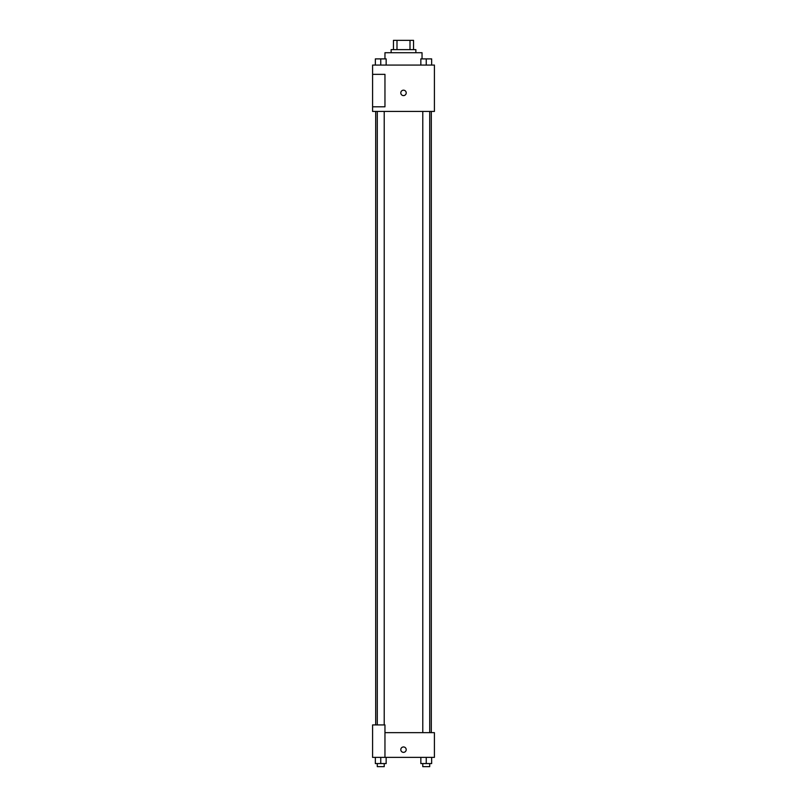<?xml version="1.0" encoding="UTF-8"?>
<svg xmlns="http://www.w3.org/2000/svg" width="807" height="807" viewBox="0 0 807 807"><rect width="100%" height="100%" fill="white"/><g stroke="black" fill="none" stroke-linecap="round" stroke-linejoin="round"><path stroke-width="1.21" d="M396.994 49.62L396.994 40.35L393.453 40.35L393.453 49.62L393.453 40.35M396.994 40.35L413.547 40.35L413.547 49.62M410.006 49.62L410.006 40.35M391.133 52.717L391.133 49.62L415.867 49.62L415.867 52.717M422.041 58.891L422.041 52.717L384.959 52.717L384.959 58.891M372.592 65.074L434.408 65.074L434.408 111.437L372.592 111.437L372.592 106.796L384.959 106.796L384.959 74.345L372.592 74.345L372.592 65.074M400.797 92.896A2.703 2.703 0 0 1 404.852 90.545A2.703 2.703 0 0 1 404.852 95.236A2.703 2.703 0 0 1 400.797 92.896M372.592 74.345L372.592 106.796M384.959 732.655L434.408 732.655L434.408 757.38L372.592 757.38L372.592 724.928L384.959 724.928L384.959 757.38M400.797 749.653A2.703 2.703 0 0 1 404.852 747.312A2.703 2.703 0 0 1 404.852 751.993A2.703 2.703 0 0 1 400.797 749.653M420.84 757.38L420.84 763.563L431.654 763.563L431.654 757.38L431.654 763.563M426.247 763.563L426.247 757.38M429.717 763.563L429.717 766.65L422.777 766.65L422.777 763.563M375.346 757.38L375.346 763.563L386.16 763.563L386.16 757.38L386.16 763.563M380.753 763.563L380.753 757.38M384.223 763.563L384.223 766.65L377.283 766.65L377.283 763.563M420.84 65.074L420.84 58.891L431.654 58.891L431.654 65.074L431.654 58.891M426.247 65.074L426.247 58.891M429.717 58.891L422.777 58.891M375.346 65.074L375.346 58.891L386.16 58.891L386.16 65.074L386.16 58.891M380.753 65.074L380.753 58.891M384.223 58.891L377.283 58.891M431.311 732.655L431.311 111.437M375.689 724.928L375.689 111.437M422.777 111.437L422.777 732.655M429.717 111.437L429.717 732.655M384.223 724.928L384.223 111.437M377.283 724.928L377.283 111.437"/></g></svg>
